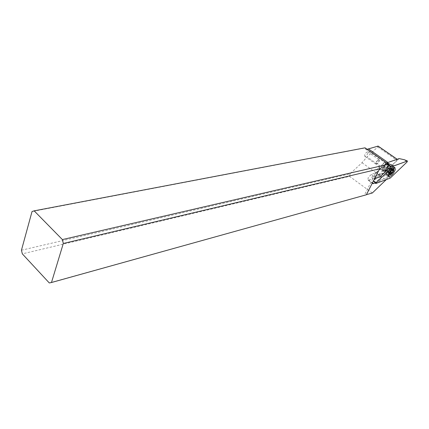 <?xml version="1.0" encoding="UTF-8"?>
<svg xmlns="http://www.w3.org/2000/svg" width="429" height="429" viewBox="0 0 429 429"><rect width="100%" height="100%" fill="white"/><g stroke="black" fill="none" stroke-linecap="round" stroke-linejoin="round"><path stroke-width="0.32" stroke-dasharray="2.15 1.61" d="M386.792 163.047L371.857 177.145L384.336 172.63L399.142 158.591M388.283 165.975C386.931 169.128 385.306 170.849 383.419 171.133L383.102 169.498C384.454 166.329 386.073 164.602 387.972 164.312L388.283 165.975M404.44 159.754L407.094 161.974M390.283 178.019L384.336 172.63M371.857 177.145L373.423 180.931M393.902 169.106L389.559 175.011M388.288 175.665L387.189 175.413L387.156 173.525C388.594 169.938 390.572 167.626 393.087 166.602L393.608 166.634L394.171 167.567M21.45 250.209L350.059 173.825L361.99 162.72L367.074 156.885L377.708 146.997L378.105 146.085M367.117 149.281L365.605 149.094L364.312 148.118L32.041 211.513M365.165 156.301L364.806 156.29C364.312 154.746 365.17 153.25 367.39 151.812L367.739 151.823C368.232 153.368 367.374 154.858 365.165 156.301M386.888 162.95L397.431 159.443L397.05 160.382L383.907 173.08L377.166 175.525L374.056 178.121L368.672 180.089L368.028 180.137L368.146 177.735L371.241 174.474L376.362 172.646L386.69 162.972M383.606 171.809C385.237 171.198 386.76 169.643 388.175 167.144C389.301 164.704 389.178 163.535 387.805 163.626L387.778 163.631C386.143 164.248 384.62 165.814 383.199 168.324L382.566 171.45L383.606 171.809M365.02 147.817L364.312 148.118M380.496 176.426L376.292 172.946L386.529 163.004M386.636 163.176L388.545 164.511M366.43 194.648L364.344 195.227L379 166.404M49.292 282.952L366.366 194.777M372.302 193.012L349.544 176.367L22.329 253.861M375.278 182.995L378.936 181.628L381.113 179.896L388.084 177.3L386.277 179.606M373.916 179.955L372.613 182.523M378.641 174.619L388.99 164.822M388.084 177.3L386.191 175.241L379.365 177.751L381.113 179.896M379.365 177.751L377.032 176.083L377.166 175.525M386.191 175.241L383.875 173.595L383.907 173.08M361.99 162.72L386.068 179.89M350.059 173.825L349.544 176.367M383.376 170.887C384.786 170.361 386.095 169.021 387.317 166.865C388.122 165.203 388.191 164.189 387.526 163.835L386.969 163.835C385.564 164.366 384.25 165.712 383.027 167.873L382.48 170.57L383.376 170.887M381.317 169.428L380.77 169.423C378.93 169.026 382.63 162.73 384.92 162.377L385.457 162.387C387.28 162.811 383.612 169.042 381.317 169.428M382.443 168.356C384.84 166.136 385.687 164.382 384.99 163.095L383.789 163.454C381.386 165.68 380.539 167.439 381.236 168.726L382.443 168.356M385.242 170.329L384.035 170.704C383.344 169.423 384.202 167.664 386.609 165.428L387.8 165.063L388.079 165.31C388.213 166.897 387.264 168.57 385.242 170.329M385.934 170.2C387.532 168.811 388.277 167.492 388.17 166.248L387.017 166.339C385.124 168.098 384.448 169.487 384.99 170.49L385.934 170.2M390.503 167.122C387.537 169.787 386.288 172.115 386.765 174.104L388.62 173.74C391.854 170.721 393.018 168.35 392.106 166.624L390.503 167.122M393.87 168.769L391.495 173.209L388.872 175.171M387.001 174.254L388.299 175.171C387.392 173.455 388.561 171.08 391.811 168.039L393.704 167.75M392.031 170.42L390.192 169.128L388.722 171.262L390.369 172.42L388.685 171.241M392.851 169.584L390.181 167.712L390.117 168.372L393.345 170.442M390.192 169.128L390.621 168.635L388.476 169.686L386.926 171.16L388.695 168.425L391.639 170.495M390.181 167.712L388.717 168.436L391.677 170.517M389.779 173.278L387.178 171.241L387.301 172.351L388.663 171.225M376.549 164.339L377.166 164.05C379.08 162.285 379.751 160.886 379.177 159.845L378.212 160.124C376.603 161.508 375.852 162.838 375.965 164.119L376.549 164.339M377.89 160.189C376.48 161.401 375.825 162.564 375.922 163.685L376.978 163.626C378.914 161.701 379.392 160.473 378.405 159.947L377.89 160.189M387.628 175.761L390.031 178.196M375.89 183.505L373.45 181M390.251 167.358L389.95 165.696C388.057 165.991 386.438 167.723 385.081 170.892L385.387 172.528C387.269 172.238 388.894 170.511 390.251 167.358M386.379 170.506L367.074 156.885M377.708 146.997L397.05 160.382M376.174 178.014L371.241 174.474M368.672 180.089L372.56 182.899M378.936 181.628L374.056 178.121M375.37 177.225L380.244 180.722M383.875 173.595L377.032 176.083M386.347 170.49L385.398 170.78C384.861 169.777 385.532 168.393 387.425 166.629L388.363 166.339C388.905 167.353 388.229 168.731 386.347 170.49M387.703 166.747C385.923 168.345 385.172 169.745 385.462 170.951L386.583 170.737C388.706 168.683 389.339 167.246 388.486 166.425L387.703 166.747M390.894 171.568L389.387 170.506M392.669 169.787L389.725 167.723M390.969 171.257L388.025 169.187M390.154 172.64L387.215 170.57M390.165 174.051L387.237 171.981M390.267 173.783L387.693 171.97M393.087 166.602L389.95 165.696L387.972 164.312M387.189 175.413L385.387 172.528L383.419 171.133M394.916 167.551L393.608 166.634M388.508 176.362L387.548 175.681M365.605 149.094L389.071 165.53M376.303 172.656L386.561 162.972M368.028 180.137L372.699 183.521M382.48 170.57L382.566 171.45M386.969 163.835L387.778 163.631M380.77 169.423L382.829 170.881M385.457 162.387L387.526 163.835M384.035 170.704L381.236 168.726M387.8 165.063L384.99 163.095M388.17 166.248L388.079 165.31M385.333 170.495L384.475 170.704M386.765 174.104L384.99 170.49M393.414 167.541L392.106 166.624M387.955 166.055L388.486 166.425L391.795 166.586M390.535 168.388L393.447 170.431M390.175 168.415L392.476 170.029M390.218 167.412L393.13 169.45M388.679 168.425L391.618 170.485M386.92 171.343L389.8 173.375M387.237 171.284L389.827 173.112M387.269 172.329L390.127 174.351M388.749 171.273L390.374 172.42M367.739 151.823L379.177 159.845M375.922 163.685L375.965 164.119M364.806 156.29L376.195 164.334M378.405 159.947L378.802 159.845"/><path stroke-width="0.64" d="M393.522 166.061L376.142 182.566L393.656 165.948L407.378 161.041L407.094 161.974L390.149 178.132L375.745 183.51L376.142 182.566L375.89 183.505L390.149 178.132L407.094 161.974L407.378 161.041L393.522 166.061L387.081 162.768L386.792 163.047M388.459 174.453L388.851 176.603C391.323 176.201 393.473 173.917 395.291 169.739L394.916 167.551C392.428 167.959 390.277 170.259 388.459 174.453M387.081 162.768L399.142 158.591L404.44 159.754L407.47 161.031M373.423 180.931L376.142 182.566M394.171 167.567L393.902 169.106M389.559 175.011L388.288 175.665M379 166.404L388.465 164.216L365.02 147.817L34.164 210.843L32.041 211.513L21.45 250.209L22.329 253.861L49.292 282.952L51.475 282.513L63.32 243.463L379.595 168.822L379 166.404L62.382 239.58L63.32 243.463M378.105 146.085L367.117 149.281M388.545 164.511L391.028 166.441L380.496 176.426L376.174 178.014L373.916 179.955M388.465 164.216L390.159 166.291L391.028 166.441M34.164 210.843L62.382 239.58M51.475 282.513L366.366 194.777L379.595 168.822M386.277 179.606L372.302 193.012L366.43 194.648M372.613 182.523L372.935 183.687L375.278 182.995M390.095 174.882C388.717 174.083 389.484 172.238 392.385 169.332L393.913 169.187C394.047 170.839 393.044 172.603 390.905 174.48L388.309 175.177M391.854 173.273L393.447 170.431L393.114 170.474L393.13 169.45L391.43 170.544L389.838 173.402L390.175 173.359L390.165 174.372L391.854 173.273M393.704 167.75L393.87 168.769M390.808 164.554L393.779 165.884M407.378 161.041L404.44 159.754M368.602 148.992L387.918 162.478M397.098 159.293L377.949 146.064M372.56 182.899L373.573 183.633M392.321 172.565L390.894 171.568M393.125 171.192L392.031 170.42M393.125 169.771L392.851 169.584M390.621 174.035L390.267 173.783M373.45 181L375.702 183.456M388.851 176.603L388.508 176.362M378.062 146.058L397.179 159.266M389.071 165.53L390.159 166.291M393.913 169.187L393.774 167.857M392.476 170.029L393.044 170.426M389.827 173.112L390.175 173.359M390.374 172.42L391.672 173.332"/></g></svg>
